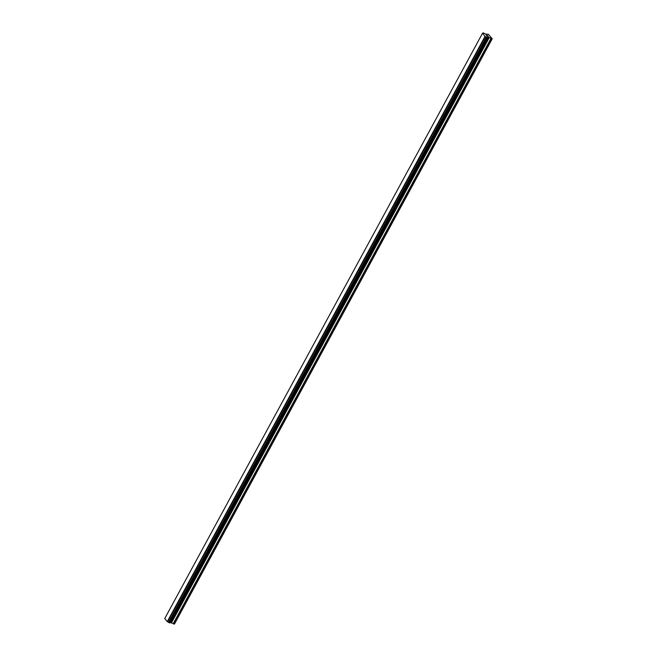 <?xml version="1.0" encoding="UTF-8"?>
<svg xmlns="http://www.w3.org/2000/svg" width="657" height="657" viewBox="0 0 657 657"><rect width="100%" height="100%" fill="white"/><g stroke="black" fill="none" stroke-linecap="round" stroke-linejoin="round"><path stroke-width="0.99" d="M170.138 622.516L174.483 624.002L492.241 38.763L488.233 37.26L486.853 37.474L485.03 36.39L482.517 33.269L483.215 32.85L485.728 34.148L488.282 34.23L492.241 38.763M488.094 37.277L170.327 622.524L488.085 37.285M169.974 622.811L487.601 37.671M482.517 33.269L164.759 618.508L167.272 621.637L169.835 622.918M487.059 36.176L486.706 35.741L487.059 36.176M487.683 36.349L488.217 36.488L487.683 36.349M488.217 36.488L487.864 36.053M488.348 36.57L486.623 35.716M486.648 35.421L486.139 35.117M487.502 35.527L486.352 35.215M174.294 624.15L492.052 38.911M170.278 622.532L488.036 37.293M167.617 621.809L485.375 36.57M167.272 621.637L485.03 36.39M173.349 623.895L491.108 38.648M173.169 623.813L490.935 38.574M171.493 622.811L489.26 37.564M171.321 622.729L489.079 37.49M170.475 622.499L488.233 37.26M170.36 622.499L488.118 37.252M169.752 622.918L487.51 37.671M169.227 622.77L486.985 37.531M169.087 622.713L486.853 37.474M168.66 622.45L486.418 37.211M168.57 622.384L486.328 37.145M167.461 621.744L485.219 36.505"/></g></svg>
